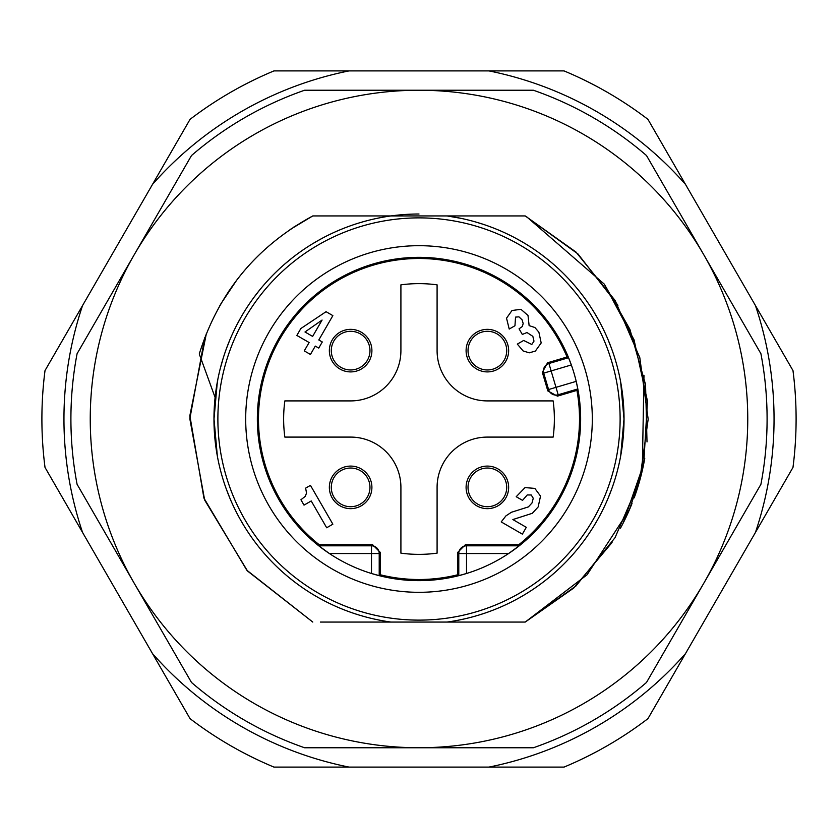 <?xml version="1.0" encoding="UTF-8"?>
<svg xmlns="http://www.w3.org/2000/svg" width="838" height="838" viewBox="0 0 838 838"><rect width="100%" height="100%" fill="white"/><g stroke="black" fill="none" stroke-linecap="round" stroke-linejoin="round"><path stroke-width="1.26" d="M468.033 350.63A19.337 19.337 0 0 1 487.37 331.293A19.337 19.337 0 0 1 506.707 350.63A19.337 19.337 0 0 1 487.37 369.967A19.337 19.337 0 0 1 468.033 350.63A19.337 19.337 0 0 1 487.37 331.293A19.337 19.337 0 0 1 506.707 350.63M466.096 350.63A21.275 21.275 0 0 0 487.37 371.904A21.275 21.275 0 0 0 508.645 350.63A21.275 21.275 0 0 0 487.37 329.355A21.275 21.275 0 0 0 466.096 350.63M380.326 574.784L380.326 552.431L372.585 544.7L319.184 544.7A160.508 160.508 0 0 1 387.376 261.634A160.508 160.508 0 0 1 567.054 356.998L547.56 362.77L542.343 372.376L547.832 390.927L557.448 396.144L576.932 390.372A160.508 160.508 0 0 1 518.816 544.7L465.415 544.7L457.674 552.431L457.674 574.784A160.508 160.508 0 0 1 380.326 574.784L379.216 575.643L371.485 573.496A161.64 161.64 0 0 1 391.576 259.696A161.64 161.64 0 0 1 576.198 381.363L577.801 388.958L558.192 394.771A7.731 7.731 -151.5 0 1 548.576 389.544L555.992 387.345L558.192 394.771L557.448 396.144M371.904 350.63A21.275 21.275 0 0 0 350.63 329.355A21.275 21.275 0 0 0 329.355 350.63A21.275 21.275 0 0 0 350.63 371.904A21.275 21.275 0 0 0 371.904 350.63M508.645 487.37A21.275 21.275 0 0 0 487.37 466.096A21.275 21.275 0 0 0 466.096 487.37A21.275 21.275 0 0 0 487.37 508.645A21.275 21.275 0 0 0 508.645 487.37M371.904 487.37A21.275 21.275 0 0 0 350.63 466.096A21.275 21.275 0 0 0 329.355 487.37A21.275 21.275 0 0 0 350.63 508.645A21.275 21.275 0 0 0 371.904 487.37M400.91 487.37L400.91 553.153A135.368 135.368 0 0 0 437.09 553.153L437.09 487.37A50.28 50.28 0 0 1 487.37 437.09L553.153 437.09A135.368 135.368 0 0 0 553.153 400.91L487.37 400.91A50.28 50.28 0 0 1 437.09 350.63L437.09 284.847A135.368 135.368 0 0 0 400.91 284.847L400.91 350.63A50.28 50.28 0 0 1 350.63 400.91L284.847 400.91A135.368 135.368 0 0 0 284.847 437.09L350.63 437.09A50.28 50.28 0 0 1 400.91 487.37M319.184 544.7L318.796 545.81L329.407 553.541L371.485 553.541L371.485 545.81A7.731 7.731 45 0 1 379.216 553.541L380.326 552.431M518.816 544.7L519.204 545.81L508.593 553.541A161.64 161.64 0 0 0 576.198 381.363L555.992 387.345L548.932 363.514L568.541 357.711L571.338 364.949L543.715 373.13A7.731 7.731 -61.5 0 1 548.932 363.514L547.56 362.77M568.541 357.711L567.054 356.998M457.674 552.431L458.784 553.541A7.731 7.731 -45 0 1 466.515 545.81L466.515 553.541L508.593 553.541A161.64 161.64 0 0 1 371.485 573.496L371.485 553.541L379.216 553.541L379.216 575.643M245.691 419A173.309 173.309 0 0 0 419 592.309A173.309 173.309 0 0 0 592.309 419A173.309 173.309 0 0 0 419 245.691A173.309 173.309 0 0 0 245.691 419M457.674 574.784L458.784 575.643L458.784 553.541L466.515 553.541L466.515 573.496L458.784 575.643M576.932 390.372L577.801 388.958M419 217.88A201.12 201.12 0 0 1 620.12 419A201.12 201.12 0 0 1 419 620.12A201.12 201.12 0 0 1 217.88 419A201.12 201.12 0 0 1 419 217.88M497.971 622.058L390.906 622.058A204.985 204.985 0 0 1 390.906 215.942L447.094 215.942A204.985 204.985 0 0 1 447.094 622.058L525.227 622.058L573.726 588.046L611.918 542.678L573.726 588.046L525.227 622.058L573.726 588.046L611.918 542.678L573.726 588.046L525.227 622.058L573.81 587.962L612.044 542.479M465.53 622.058L525.227 622.058L587.092 574.753L629.464 509.651L642.275 470.621L643.982 375.455M467.384 622.058L497.259 622.058M521.058 622.058L503.512 622.058M338.887 622.058L379.509 622.058M320.367 622.058L390.906 622.058M620.707 382.463L623.985 419L620.707 382.463L623.985 419L620.707 455.526M610.965 490.89L608.598 496.944M596.719 521.163L595.085 523.949M547.099 579.037L545.129 580.587M520.052 597.347L521.047 596.782M516.522 238.694L520.566 240.946M545.15 257.434L547.088 258.963M595.074 314.041L596.855 317.089M608.514 340.877L610.965 347.1M419 214.015A204.985 204.985 0 0 0 390.906 215.942L312.773 215.942L293.604 227.192M342.47 215.942L312.773 215.942L367.662 215.942L312.773 215.942L367.662 215.942L312.773 215.942L290 229.602M365.997 215.942L340.06 215.942M217.691 380.347L215.136 397.568L199.266 353.961C218.488 292.588 256.323 246.582 312.773 215.942L367.662 215.942L312.773 215.942L290.021 229.581M471.993 215.942L486.543 215.942M517.633 215.942L447.094 215.942L460.806 218.32L447.094 215.942L525.227 215.942L471.972 215.942M617.931 305.252L577.969 253.945L525.227 215.942L577.969 253.945L617.931 305.252L577.969 253.945L525.227 215.942L577.969 253.945L617.931 305.252L577.969 253.945L525.227 215.942L447.094 215.942M220.855 366.489L222.835 359.502M237.583 323.562L240.579 318.063M254.888 296.181L258.848 291.048M285.863 263.132L290.702 259.131M312.867 243.628L317.665 240.81M214.937 438.389L214.015 419L217.293 455.537L214.015 419L217.293 455.537L214.015 419L217.293 455.537L214.015 419L217.241 382.757M228.47 343.371L229.423 341.014M317.948 240.653L321.467 238.704L317.937 240.653M292.64 580.409L290.912 579.037L292.64 580.409M242.926 523.96L241.135 520.901L242.926 523.96M229.486 497.133L227.035 490.9L229.486 497.133M236.924 279.85L220.907 303.785L236.913 279.861M205.719 335.19L189.849 416.853L204.189 498.82L247.084 570.521L312.773 622.058L247.084 570.521L204.189 498.82L189.849 416.853L205.719 335.19L189.849 416.853L204.189 498.82L247.084 570.521L312.773 622.058L247.084 570.521L204.189 498.82L189.849 416.853L205.719 335.19L189.849 416.853L204.189 498.82L247.084 570.521L312.773 622.058L247.084 570.521L204.189 498.82L189.849 416.853L205.719 335.19M356.904 614.359L355.176 613.804M229.759 497.793L229.329 496.745M217.21 455.076L216.843 452.96M228.973 290.912L219.598 306.059M206.378 333.514L189.859 415.648L203.927 498.107L246.812 570.217L312.773 622.058L247.524 571.013L204.661 500.066L189.838 418.843L204.755 337.672L189.838 418.843L204.661 500.066L247.524 571.013L312.773 622.058M227.035 347.11L229.403 341.056M214.046 415.418L214.14 411.825M703.711 583.374A328.758 328.758 0 0 1 134.29 583.374A328.758 328.758 0 0 1 419 90.242A328.758 328.758 0 0 1 703.711 583.374L760.914 484.301A348.095 348.095 0 0 0 760.914 353.699L646.507 155.543A348.095 348.095 0 0 0 533.408 90.242L304.592 90.242A348.095 348.095 0 0 0 191.493 155.543L77.086 353.699A348.095 348.095 0 0 0 77.086 484.301L191.493 682.457A348.095 348.095 0 0 0 304.592 747.758L533.408 747.758A348.095 348.095 0 0 0 646.507 682.457L703.711 583.374M620.476 528.181A229.151 229.151 0 0 0 632.009 503.502M634.157 497.877A229.151 229.151 0 0 0 644.747 458.417M792.978 370.564A377.1 377.1 0 0 1 792.978 467.436L647.942 718.658A377.1 377.1 0 0 1 564.037 767.095L273.963 767.095A377.1 377.1 0 0 1 190.058 718.658L45.022 467.436A377.1 377.1 0 0 1 45.022 370.564L190.058 119.342A377.1 377.1 0 0 1 273.963 70.905L564.037 70.905A377.1 377.1 0 0 1 647.942 119.342L792.978 370.564M623.126 523.153L643.731 463.854L647.46 401.119L634.031 339.788L604.397 284.302L629.883 329.313L645.553 384.558L647.009 441.93L645.553 384.558L629.883 329.313L645.553 384.558L647.009 441.93L645.553 384.558L629.883 329.313L645.553 384.548L647.009 441.93M604.188 284.03L526.421 216.581M629.464 509.651L642.275 470.621M629.485 509.619L642.275 470.61M620.707 382.495L621.461 386.936M479.284 223.076L482.321 224.039M505.471 233.142L509.902 235.269M525.227 622.058L575.853 586.066L615.008 537.734L639.708 480.656L648.162 419.189L639.803 357.679L615.155 300.517L575.978 252.049L525.227 215.942L575.978 252.049L615.155 300.517L639.803 357.679L648.162 419.189L639.708 480.656L615.008 537.734L575.853 586.066L525.227 622.058L575.853 586.066L615.008 537.734L639.708 480.656L648.162 419.189L639.803 357.679L615.155 300.517L575.978 252.049L525.227 215.942M482.824 613.793L480.981 614.39L482.824 613.793M476.853 222.342L482.824 224.196L476.853 222.342M350.63 331.293A19.337 19.337 0 0 1 369.967 350.63A19.337 19.337 0 0 1 350.63 369.967A19.337 19.337 0 0 1 331.293 350.63A19.337 19.337 0 0 1 350.63 331.293A19.337 19.337 0 0 1 369.967 350.63A19.337 19.337 0 0 1 350.63 369.967M487.37 506.707A19.337 19.337 0 0 1 468.033 487.37A19.337 19.337 0 0 1 487.37 468.033A19.337 19.337 0 0 1 506.707 487.37A19.337 19.337 0 0 1 487.37 506.707A19.337 19.337 0 0 1 468.033 487.37A19.337 19.337 0 0 1 487.37 468.033M369.967 487.37A19.337 19.337 0 0 1 350.63 506.707A19.337 19.337 0 0 1 331.293 487.37A19.337 19.337 0 0 1 350.63 468.033A19.337 19.337 0 0 1 369.967 487.37A19.337 19.337 0 0 1 350.63 506.707A19.337 19.337 0 0 1 331.293 487.37M311.223 500.967L304.016 505.125L300.926 499.773L305.304 496.316L306.54 493.006L305.619 488.145L310.448 485.359L332.864 524.19L326.684 527.762L311.223 500.967M501.218 521.927L505.911 515.904L511.41 512.269L528.369 506.906L532.015 502.968L533.261 498.275L531.24 494.986L527.228 494.954L522.545 500.37L516.208 496.714L525.059 487.59L534.833 488.397L540.531 496.106L538.153 506.948L532.329 513.296L512.856 519.56L526.306 527.322L522.367 534.141L501.218 521.927M517.329 344.104L523.656 340.448L531.805 344.47L533.984 341.139L532.842 336.342L526.976 332.529L522.315 334.446L519.057 328.8L522.336 326.516L523.184 323.499L522.064 319.791L518.932 316.837L515.538 317.11L514.961 325.741L509.221 329.062L506.529 318.178L511.987 310.51L520.932 309.316L528.003 315.455L529.124 325.615L534.895 327.522L538.876 332.173L541.18 342.962L535.377 351.07L529.26 352.819L523.153 350.965L517.329 344.104M304.267 350.892L309.107 342.512L296.861 335.441L300.842 328.538L326.055 311.694L332.864 315.622L318.807 339.966L322.284 341.967L318.754 348.084L315.287 346.084L310.448 354.453L304.267 350.892M312.637 336.405L322.075 320.053L304.99 331.984L312.637 336.405M372.585 544.7L371.485 545.81L318.796 545.81M519.204 545.81L466.515 545.81L465.415 544.7M547.832 390.927L548.576 389.544L543.715 373.13L542.343 372.376M755.436 305.545A355.05 355.05 0 0 1 755.436 532.455M685.474 653.64A355.05 355.05 0 0 1 488.963 767.095M349.037 767.095A355.05 355.05 0 0 1 152.526 653.64M82.564 532.455A355.05 355.05 0 0 1 82.564 305.545M152.526 184.36A355.05 355.05 0 0 1 349.037 70.905M488.963 70.905A355.05 355.05 0 0 1 685.474 184.36"/></g></svg>
